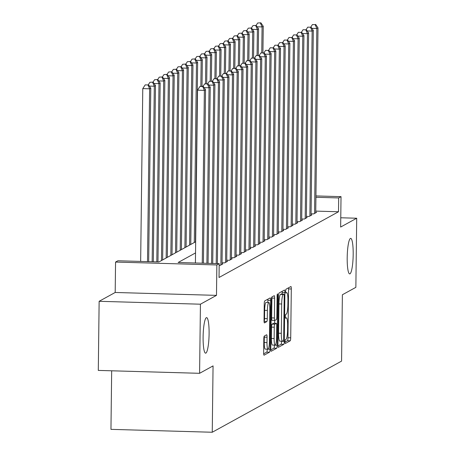 <?xml version="1.0" encoding="UTF-8"?>
<svg xmlns="http://www.w3.org/2000/svg" width="455" height="455" viewBox="0 0 455 455"><rect width="100%" height="100%" fill="white"/><g stroke="black" fill="none" stroke-linecap="round" stroke-linejoin="round"><path stroke-width="0.68" d="M285.029 341.762A1.911 0.319 91.6 0 0 285.296 343.497A1.911 0.319 91.6 0 0 285.33 343.485L290.216 340.795A2.724 0.455 91.6 0 0 290.711 337.832L291.308 288.988A2.724 0.455 91.6 0 0 290.927 286.513A2.724 0.455 91.6 0 0 290.881 286.525L285.996 289.215A1.911 0.319 91.6 0 0 285.649 291.291A1.911 0.319 91.6 0 0 285.916 293.02A1.911 0.319 91.6 0 0 285.945 293.014L286.582 292.667A8.725 1.456 91.6 0 1 286.724 292.628A8.725 1.456 91.6 0 1 287.947 300.539L287.896 304.611A8.725 1.456 91.6 0 1 286.314 314.104L285.683 314.45A1.911 0.319 91.6 0 0 285.342 316.526A1.911 0.319 91.6 0 0 285.609 318.255A1.911 0.319 91.6 0 0 285.638 318.25L286.269 317.903A8.725 1.456 91.6 0 1 286.411 317.863A8.725 1.456 91.6 0 1 287.634 325.774L287.588 329.847A8.725 1.456 91.6 0 1 286.007 339.339L285.376 339.686A1.911 0.319 91.6 0 0 285.029 341.762M209.101 333.754A17.779 2.963 91.6 0 0 206.61 317.635A17.779 2.963 91.6 0 0 203.106 337.053A17.779 2.963 91.6 0 0 205.597 353.171A17.779 2.963 91.6 0 0 209.101 333.754M353.188 254.487A17.779 2.963 91.6 0 0 350.697 238.369A17.779 2.963 91.6 0 0 347.193 257.786A17.779 2.963 91.6 0 0 349.685 273.904A17.779 2.963 91.6 0 0 353.188 254.487M264.304 336.052A2.724 0.455 91.6 0 0 263.809 339.015L263.644 352.722A2.724 0.455 91.6 0 0 264.025 355.196A2.724 0.455 91.6 0 0 264.071 355.184L269.496 352.198A2.724 0.455 91.6 0 0 269.991 349.23L270.589 300.385A2.724 0.455 91.6 0 0 270.207 297.911A2.724 0.455 91.6 0 0 270.162 297.923L264.73 300.909A2.724 0.455 91.6 0 0 264.241 303.877L264.036 320.428A2.724 0.455 91.6 0 0 264.418 322.902A2.724 0.455 91.6 0 0 264.463 322.891L266.789 321.611A2.724 0.455 91.6 0 0 267.278 318.648L267.381 310.435A7.291 1.217 91.6 0 1 268.82 302.467A7.291 1.217 91.6 0 1 269.843 309.082L269.445 341.239A7.291 1.217 91.6 0 1 268.012 349.207A7.291 1.217 91.6 0 1 266.988 342.592L267.051 337.235A2.724 0.455 91.6 0 0 266.67 334.761A2.724 0.455 91.6 0 0 266.624 334.772L264.304 336.052M199.591 373.31L98.297 370.415L99.139 301.301L200.433 304.196L199.591 373.31L213.059 365.9L212.252 432.25L341.574 361.105L342.387 294.755L355.861 287.344L356.703 218.229L340.653 227.056L341.028 196.645L338.685 197.936L338.514 211.757L219.031 277.493L219.196 263.667L216.853 264.958L115.559 262.063L117.902 260.772L158.971 261.949L195.673 241.753M200.433 304.196L216.483 295.369L216.853 264.958M277.948 344.85A2.724 0.455 91.6 0 0 278.329 347.324A2.724 0.455 91.6 0 0 278.375 347.313L283.801 344.327A2.724 0.455 91.6 0 0 284.295 341.358L284.893 292.514A2.724 0.455 91.6 0 0 284.506 290.045A2.724 0.455 91.6 0 0 284.466 290.057L279.034 293.043A2.724 0.455 91.6 0 0 278.545 296.006L277.948 344.85M276.651 348.263L271.22 351.249A2.724 0.455 91.6 0 1 271.174 351.26A2.724 0.455 91.6 0 1 270.793 348.786L271.39 299.942A2.724 0.455 91.6 0 1 271.885 296.973L274.206 295.699A2.724 0.455 91.6 0 1 274.251 295.687A2.724 0.455 91.6 0 1 274.632 298.156L274.393 317.965A2.724 0.455 91.6 0 0 274.774 320.439A2.724 0.455 91.6 0 0 274.82 320.428L276.361 319.581A2.724 0.455 91.6 0 0 276.85 316.612L277.106 295.989A1.911 0.319 91.6 0 1 277.482 293.907A1.911 0.319 91.6 0 1 277.749 295.636L277.14 345.294A2.724 0.455 91.6 0 1 276.651 348.263L273.91 348.183L270.822 349.884M356.703 218.229L340.767 217.774M311.072 213.822L313.745 213.895L316.561 212.354L315.742 212.326M306.386 216.398L309.059 216.478L311.874 214.931L311.061 214.908M301.699 218.98L304.378 219.054L307.188 217.507L306.374 217.484M297.013 221.557L299.691 221.63L302.501 220.083L301.688 220.061M292.326 224.133L295.005 224.207L297.815 222.66L297.001 222.637M287.645 226.709L290.318 226.789L293.128 225.242L292.315 225.219M282.959 229.286L285.632 229.365L288.442 227.819L287.628 227.796M278.272 231.868L280.945 231.942L283.761 230.395L282.942 230.372M273.586 234.444L276.259 234.518L279.074 232.971L278.255 232.949M268.899 237.021L271.572 237.1L274.388 235.554L273.574 235.531M264.213 239.597L266.892 239.677L269.701 238.13L268.888 238.107M259.526 242.179L262.205 242.253L265.015 240.706L264.201 240.684M254.84 244.756L257.519 244.83L260.328 243.283L259.515 243.26M250.159 247.332L252.832 247.406L255.642 245.865L254.828 245.837M245.472 249.909L248.146 249.988L250.955 248.441L250.142 248.419M240.786 252.485L243.459 252.565L246.274 251.018L245.455 250.995M236.1 255.067L238.773 255.141L241.588 253.594L240.775 253.571M231.413 257.644L234.092 257.718L236.901 256.171L236.088 256.148M226.726 260.22L229.405 260.3L232.215 258.753L231.402 258.73M222.04 262.797L224.719 262.876L227.528 261.329L226.715 261.306M219.173 265.43L220.032 265.453L222.842 263.906L222.029 263.883M338.514 211.757L315.759 211.109M111.674 370.797L110.957 429.355L212.252 432.25M216.483 295.369L115.189 292.474L99.139 301.301M115.189 292.474L115.559 262.063M195.536 252.923L178.132 262.495L219.196 263.667M338.685 197.936L315.929 197.288M315.946 195.929L341.028 196.645M285.029 342.063L287.48 340.721A2.724 0.455 91.6 0 0 287.969 337.752L288.567 288.908A2.724 0.455 91.6 0 0 288.544 287.81M282.134 294.072L282.151 292.44A2.724 0.455 91.6 0 0 282.128 291.342M277.977 345.948L281.065 344.247A2.724 0.455 91.6 0 0 281.554 341.284L281.56 341.182M283.34 340.806A1.911 0.319 91.6 0 0 283.687 338.73L284.21 295.852A1.911 0.319 91.6 0 0 283.943 294.123A1.911 0.319 91.6 0 0 283.914 294.135L283.243 294.499A8.725 1.456 91.6 0 0 281.668 303.991L281.309 333.299A8.725 1.456 91.6 0 0 282.532 341.21A8.725 1.456 91.6 0 0 282.674 341.176L283.34 340.806M281.236 294.055A1.911 0.319 91.6 0 0 281.207 294.044A1.911 0.319 91.6 0 0 281.173 294.055L283.914 294.135M282.532 341.21L279.791 341.131A8.725 1.456 91.6 0 1 278.574 333.219L278.926 303.912A8.725 1.456 91.6 0 1 280.507 294.419L281.173 294.055M274.729 320.428L272.079 320.348A2.724 0.455 91.6 0 1 272.039 320.36A2.724 0.455 91.6 0 1 271.652 317.891L271.897 298.082A2.724 0.455 91.6 0 0 271.868 296.984M274.706 320.439L274.672 323.317M274.405 345.117L277.14 345.294M274.143 338.526A7.291 1.217 91.6 0 0 275.161 345.135A7.291 1.217 91.6 0 0 276.6 337.172L276.742 325.843A2.724 0.455 91.6 0 0 276.356 323.368A2.724 0.455 91.6 0 0 276.316 323.38L274.774 324.227A2.724 0.455 91.6 0 0 274.28 327.196L274.143 338.526L271.402 338.446A7.291 1.217 91.6 0 0 272.426 345.061L275.161 345.135M273.665 323.306A2.724 0.455 91.6 0 0 273.62 323.289A2.724 0.455 91.6 0 0 273.574 323.3L276.316 323.38M271.402 338.446L271.544 327.117A2.724 0.455 91.6 0 1 272.033 324.148L273.574 323.3M273.91 348.183A2.724 0.455 91.6 0 0 274.405 345.214M268.012 349.207L265.271 349.127A7.291 1.217 91.6 0 1 264.247 342.513L264.315 337.155A2.724 0.455 91.6 0 0 264.287 336.063M268.82 302.467L266.078 302.393A7.291 1.217 91.6 0 0 264.645 310.361L267.381 310.435M264.065 321.526A2.724 0.455 91.6 0 0 264.543 318.568L264.645 310.361M267.824 302.438L267.847 300.306A2.724 0.455 91.6 0 0 267.824 299.208M263.673 353.819L266.761 352.119A2.724 0.455 91.6 0 0 267.25 349.184M262.922 52.712L263.246 26.288L262.074 26.93L261.756 52.683M260.886 22.83L257.678 23.006L260.886 22.83L263.246 26.288M260.414 23.086L262.074 26.93L257.143 26.794M256.102 25.406L257.678 23.006M314.564 213.446L316.828 28.494L318 27.852L315.736 212.804M315.167 24.65L312.431 24.57L315.167 24.65L316.828 28.494L311.897 28.358M312.431 24.57L310.856 26.97M318 27.852L315.639 24.394M258.235 55.294L258.559 28.864L257.388 29.512L257.075 55.26M256.199 25.406L252.991 25.588L256.199 25.406L258.559 28.864M255.727 25.662L257.388 29.512L252.457 29.37M251.416 27.983L252.991 25.588M253.549 57.87L253.873 31.441L252.701 32.089L252.388 57.836M251.513 27.983L248.305 28.165L251.513 27.983L253.873 31.441M251.046 28.244L252.701 32.089L247.77 31.947M246.735 30.559L248.305 28.165M248.862 60.447L249.186 34.023L248.015 34.665L247.702 60.413M246.826 30.559L243.618 30.741L246.826 30.559L249.186 34.023M246.36 30.821L248.015 34.665L243.084 34.523M242.049 33.135L243.618 30.741M244.181 63.023L244.5 36.599L243.328 37.242L243.015 62.995M242.14 33.141L238.932 33.317L242.14 33.141L244.5 36.599M241.673 33.397L243.328 37.242L238.403 37.1M237.362 35.712L238.932 33.317M309.883 216.023L312.141 31.076L313.313 30.428L311.055 215.38M310.481 27.226L307.745 27.152L310.481 27.226L312.141 31.076L307.21 30.934M307.745 27.152L306.17 29.547M313.313 30.428L310.953 26.97M305.197 218.605L307.455 33.653L308.626 33.01L306.369 217.956M305.794 29.808L303.058 29.729L305.794 29.808L307.455 33.653L302.524 33.511M303.058 29.729L301.489 32.123M308.626 33.01L306.266 29.547M300.51 221.181L302.768 36.229L303.94 35.587L301.682 220.538M301.113 32.385L298.372 32.305L301.113 32.385L302.768 36.229L297.837 36.087M298.372 32.305L296.802 34.699M303.94 35.587L301.58 32.129M295.824 223.758L298.082 38.806L299.253 38.163L296.996 223.115M296.427 34.961L293.685 34.881L296.427 34.961L298.082 38.806L293.151 38.669M293.685 34.881L292.116 37.282M299.253 38.163L296.893 34.705M239.495 65.605L239.813 39.175L238.642 39.818L238.329 65.571M237.453 35.717L234.251 35.894L237.453 35.717L239.813 39.175M236.987 35.973L238.642 39.818L233.716 39.682M232.676 38.294L234.251 35.894M291.137 226.334L293.395 41.388L294.567 40.74L292.309 225.691M291.74 37.538L289.005 37.464L291.74 37.538L293.395 41.388L288.47 41.246M289.005 37.464L287.429 39.858M294.567 40.74L292.207 37.282M234.808 68.182L235.133 41.752L233.961 42.4L233.642 68.148M232.767 38.294L229.565 38.476L232.767 38.294L235.133 41.752M232.3 38.55L233.961 42.4L229.03 42.258M227.989 40.87L229.565 38.476M286.451 228.916L288.715 43.964L289.886 43.316L287.623 228.268M287.054 40.12L284.318 40.04L287.054 40.12L288.715 43.964L283.784 43.822M284.318 40.04L282.743 42.434M289.886 43.316L287.52 39.858M230.122 70.758L230.446 44.334L229.274 44.977L228.956 70.724M228.086 40.87L224.878 41.052L228.086 40.87L230.446 44.334M227.614 41.132L229.274 44.977L224.343 44.835M223.303 43.447L224.878 41.052M281.764 231.493L284.028 46.541L285.2 45.898L282.936 230.844M282.367 42.696L279.632 42.616L282.367 42.696L284.028 46.541L279.097 46.399M279.632 42.616L278.056 45.011M285.2 45.898L282.839 42.434M225.435 73.335L225.76 46.91L224.588 47.553L224.275 73.3M223.399 43.453L220.192 43.629L223.399 43.453L225.76 46.91M222.927 43.708L224.588 47.553L219.657 47.411M218.616 46.023L220.192 43.629M277.078 234.069L279.342 49.117L280.513 48.475L278.25 233.426M277.681 45.272L274.945 45.193L277.681 45.272L279.342 49.117L274.411 48.975M274.945 45.193L273.37 47.587M280.513 48.475L278.153 45.017M220.749 75.917L221.073 49.487L219.901 50.13L219.589 75.883M218.713 46.029L215.505 46.205L218.713 46.029L221.073 49.487M218.246 46.285L219.901 50.13L214.97 49.993M213.935 48.605L215.505 46.205M272.397 236.645L274.655 51.694L275.827 51.051L273.569 236.003M272.994 47.849L270.259 47.769L272.994 47.849L274.655 51.694L269.724 51.557M270.259 47.769L268.689 50.169M275.827 51.051L273.466 47.593M216.062 78.493L216.387 52.063L215.215 52.712L214.902 78.459M214.026 48.605L210.819 48.787L214.026 48.605L216.387 52.063M213.56 48.861L215.215 52.712L210.284 52.57M209.249 51.182L210.819 48.787M267.711 239.222L269.969 54.276L271.14 53.627L268.882 238.579M268.313 50.425L265.572 50.351L268.313 50.425L269.969 54.276L265.037 54.134M265.572 50.351L264.002 52.746M271.14 53.627L268.78 50.169M211.376 81.07L211.7 54.645L210.529 55.288L210.216 81.035M209.34 51.182L206.132 51.364L209.34 51.182L211.7 54.645M208.873 51.443L210.529 55.288L205.597 55.146M204.562 53.758L206.132 51.364M263.024 241.804L265.282 56.852L266.454 56.21L264.196 241.156M263.627 53.008L260.886 52.928L263.627 53.008L265.282 56.852L260.351 56.71M260.886 52.928L259.316 55.322M266.454 56.21L264.093 52.746M206.695 83.646L207.014 57.222L205.842 57.865L205.529 83.612M204.653 53.764L201.451 53.94L204.653 53.764L207.014 57.222M204.187 54.02L205.842 57.865L200.917 57.722M199.876 56.335L201.451 53.94M258.338 244.38L260.596 59.429L261.767 58.786L259.509 243.738M258.94 55.584L256.205 55.504L258.94 55.584L260.596 59.429L255.67 59.286M256.205 55.504L254.629 57.899M261.767 58.786L259.407 55.328M202.009 86.222L202.333 59.798L201.161 60.441L200.843 86.194M199.967 56.34L196.765 56.517L199.967 56.34L202.333 59.798M199.5 56.596L201.161 60.441L196.23 60.305M195.189 58.917L196.765 56.517M253.651 246.957L255.909 62.005L257.081 61.362L254.823 246.314M254.254 58.16L251.518 58.081L254.254 58.16L255.909 62.005L250.984 61.869M251.518 58.081L249.943 60.481M257.081 61.362L254.72 57.904M195.451 241.878L197.646 62.375L196.475 63.023L194.279 242.521M195.286 58.917L192.078 59.099L195.286 58.917L197.646 62.375M194.814 59.173L196.475 63.023L191.544 62.881M190.503 61.493L192.078 59.099M248.965 249.533L251.228 64.587L252.4 63.939L250.136 248.891M249.567 60.737L246.832 60.663L249.567 60.737L251.228 64.587L246.297 64.445M246.832 60.663L245.256 63.057M252.4 63.939L250.04 60.481M190.764 244.454L192.96 64.951L191.788 65.6L189.593 245.097M190.6 61.493L187.392 61.675L190.6 61.493L192.96 64.951M190.127 61.755L191.788 65.6L186.857 65.457M185.816 64.07L187.392 61.675M244.278 252.115L246.542 67.164L247.713 66.521L245.45 251.467M244.881 63.319L242.145 63.239L244.881 63.319L246.542 67.164L241.611 67.022M242.145 63.239L240.57 65.634M247.713 66.521L245.353 63.057M186.078 247.031L188.273 67.533L187.102 68.176L184.906 247.679M185.913 64.07L182.705 64.252L185.913 64.07L188.273 67.533M185.441 64.331L187.102 68.176L182.171 68.034M181.136 66.646L182.705 64.252M239.597 254.692L241.855 69.74L243.027 69.097L240.769 254.049M240.194 65.895L237.459 65.816L240.194 65.895L241.855 69.74L236.924 69.598M237.459 65.816L235.883 68.21M243.027 69.097L240.667 65.639M181.391 249.613L183.587 70.11L182.415 70.752L180.22 250.256M181.226 66.652L178.019 66.828L181.226 66.652L183.587 70.11M180.76 66.908L182.415 70.752L177.484 70.61M176.449 69.223L178.019 66.828M234.911 257.268L237.169 72.317L238.34 71.674L236.082 256.626M235.514 68.472L232.772 68.392L235.514 68.472L237.169 72.317L232.238 72.18M232.772 68.392L231.203 70.792M238.34 71.674L235.98 68.216M176.711 252.189L178.9 72.686L177.729 73.329L175.539 252.832M176.54 69.228L173.332 69.405L176.54 69.228L178.9 72.686M176.074 69.484L177.729 73.329L172.798 73.192M171.762 71.805L173.332 69.405M230.224 259.845L232.482 74.899L233.654 74.25L231.396 259.202M230.827 71.048L228.086 70.974L230.827 71.048L232.482 74.899L227.551 74.757M228.086 70.974L226.516 73.369M233.654 74.25L231.294 70.792M172.024 254.766L174.214 75.263L173.042 75.911L170.852 255.409M171.853 71.805L168.651 71.987L171.853 71.805L174.214 75.263M171.387 72.061L173.042 75.911L168.117 75.769M167.076 74.381L168.651 71.987M225.538 262.427L227.796 77.475L228.967 76.827L226.709 261.779M226.141 73.63L223.399 73.551L226.141 73.63L227.796 77.475L222.87 77.333M223.399 73.551L221.83 75.945M228.967 76.827L226.607 73.369M167.338 257.342L169.527 77.845L168.356 78.487L166.166 257.991M167.167 74.381L163.965 74.563L167.167 74.381L169.527 77.845M166.701 74.643L168.356 78.487L163.43 78.345M162.389 76.958L163.965 74.563M220.851 265.003L223.109 80.052L224.281 79.409L222.023 264.355M221.454 76.207L218.719 76.127L221.454 76.207L223.109 80.052L218.184 79.909M218.719 76.127L217.143 78.522M224.281 79.409L221.921 75.945M162.651 259.924L164.846 80.421L163.675 81.064L161.48 260.567M162.486 76.963L159.278 77.14L162.486 76.963L164.846 80.421M162.014 77.219L163.675 81.064L158.744 80.922M157.703 79.534L159.278 77.14M216.216 263.582L218.428 82.628L219.6 81.985L217.376 263.616M216.768 78.783L214.032 78.704L216.768 78.783L218.428 82.628L213.497 82.486M214.032 78.704L212.457 81.098M219.6 81.985L217.234 78.527M157.97 261.921L160.16 82.998L158.988 83.64L156.81 261.887M157.8 79.54L154.592 79.716L157.8 79.54L160.16 82.998M157.328 79.796L158.988 83.64L154.057 83.504M153.017 82.116L154.592 79.716M211.564 263.451L213.742 85.204L214.914 84.562L212.724 263.485M212.081 81.36L209.345 81.28L212.081 81.36L213.742 85.204L208.811 85.068M209.345 81.28L207.77 83.68M214.914 84.562L212.553 81.104M153.318 261.784L155.474 85.574L154.302 86.222L152.158 261.75M153.113 82.116L149.905 82.298L153.113 82.116L155.474 85.574M152.641 82.372L154.302 86.222L149.371 86.08M148.33 84.693L149.905 82.298M206.911 263.32L209.055 87.787L210.227 87.138L208.071 263.348M207.395 83.936L204.659 83.862L207.395 83.936L209.055 87.787L204.124 87.644M204.659 83.862L203.084 86.257M210.227 87.138L207.867 83.68M148.666 261.653L150.787 88.156L149.615 88.799L142.773 88.6L140.658 261.426M147.96 84.954L145.219 84.875L147.96 84.954L149.615 88.799L147.505 261.619M148.427 84.693L150.787 88.156M142.773 88.6L145.219 84.875M202.259 263.183L204.369 90.363L205.541 89.72L203.419 263.217M195.411 262.99L197.527 90.17L204.369 90.363L202.708 86.518L203.18 86.257L199.972 86.439L202.708 86.518M199.972 86.439L197.527 90.17M205.541 89.72L203.18 86.257M285.427 317.88L286.269 317.903M285.734 292.639L286.582 292.667M288.567 288.908L291.308 288.988M287.969 337.752L290.711 337.832M287.48 340.721L290.216 340.795M282.151 292.44L284.893 292.514M281.554 341.284L284.295 341.358M281.065 344.247L283.801 344.327M280.507 294.419L283.243 294.499M278.926 303.912L281.668 303.991M278.574 333.219L281.309 333.299M271.897 298.082L274.632 298.156M271.652 317.891L274.393 317.965M277.118 295.619L277.749 295.636M272.033 324.148L274.774 324.227M271.544 327.117L274.28 327.196M264.315 337.155L267.051 337.235M264.247 342.513L266.988 342.592M264.543 318.568L267.278 318.648M264.065 321.531L266.789 321.611M267.847 300.306L270.589 300.385M268.126 349.178L269.991 349.23M266.761 352.119L269.496 352.198M285.421 317.835L286.411 317.863M285.729 292.599L286.724 292.628M281.207 294.044L283.943 294.123M272.039 320.36L274.774 320.439M273.62 323.289L276.356 323.368"/></g></svg>
